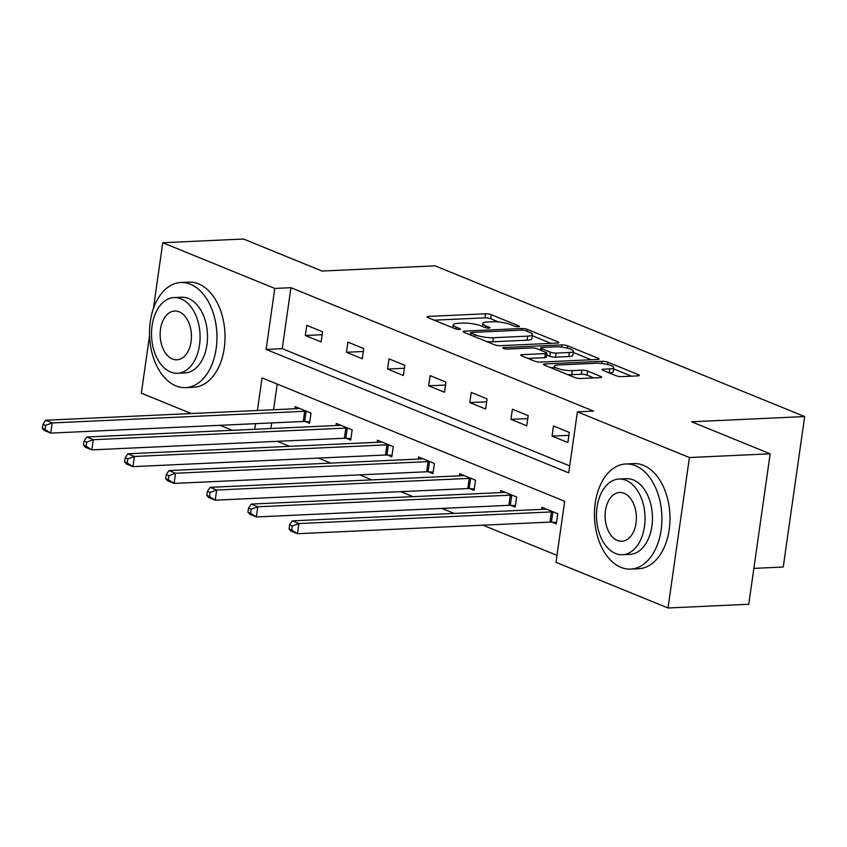 <?xml version="1.0" encoding="UTF-8"?>
<svg xmlns="http://www.w3.org/2000/svg" width="847" height="847" viewBox="0 0 847 847"><rect width="100%" height="100%" fill="white"/><g stroke="black" fill="none" stroke-linecap="round" stroke-linejoin="round"><path stroke-width="1.27" d="M518.364 326.741A2.89 0.635 8.1 0 0 519.412 326.402A2.89 0.635 8.1 0 0 518.766 325.894L491.281 314.682A4.129 0.9 8.1 0 0 485.522 313.782L428.466 316.407A4.129 0.9 8.1 0 0 426.962 316.873A4.129 0.9 8.1 0 0 427.883 317.604L455.368 328.816A2.89 0.635 8.1 0 0 459.402 329.451A2.89 0.635 8.1 0 0 460.45 329.123A2.89 0.635 8.1 0 0 459.805 328.615L456.247 327.164A13.224 2.88 8.1 0 1 453.304 324.835A13.224 2.88 8.1 0 1 458.111 323.321L462.864 323.099A13.224 2.88 8.1 0 1 481.297 326.01L484.855 327.461A2.89 0.635 8.1 0 0 488.878 328.096A2.89 0.635 8.1 0 0 489.937 327.768A2.89 0.635 8.1 0 0 489.291 327.26L485.733 325.809A13.224 2.88 8.1 0 1 482.79 323.48A13.224 2.88 8.1 0 1 487.597 321.966L492.351 321.744A13.224 2.88 8.1 0 1 510.773 324.655L514.33 326.106A2.89 0.635 8.1 0 0 518.364 326.741M616.023 375.708A4.129 0.9 8.1 0 0 621.783 376.619L637.791 375.877A4.129 0.9 8.1 0 0 639.294 375.401A4.129 0.9 8.1 0 0 638.373 374.67L607.839 362.22A4.129 0.9 8.1 0 0 602.079 361.32L545.023 363.945A4.129 0.9 8.1 0 0 543.52 364.411A4.129 0.9 8.1 0 0 544.441 365.142L574.975 377.593A4.129 0.9 8.1 0 0 580.724 378.503L600.068 377.614A4.129 0.9 8.1 0 0 601.571 377.137A4.129 0.9 8.1 0 0 600.65 376.417L587.585 371.081A4.129 0.9 8.1 0 0 581.825 370.171L572.233 370.615A11.053 2.414 8.1 0 1 560.47 369.324A11.053 2.414 8.1 0 1 554.372 366.232A11.053 2.414 8.1 0 1 558.395 364.972L595.96 363.236A11.053 2.414 8.1 0 1 607.723 364.538A11.053 2.414 8.1 0 1 613.821 367.619A11.053 2.414 8.1 0 1 609.798 368.89L603.54 369.176A4.129 0.9 8.1 0 0 602.037 369.652A4.129 0.9 8.1 0 0 602.958 370.372L616.023 375.708M153.392 308.583L162.762 242.74L243.502 239.013L322.051 271.051L435.083 265.842L804.65 416.565L691.618 421.774L770.167 453.812L689.426 457.528L668.018 607.987L555.992 562.292L564.674 501.297L262.062 377.889L257.414 410.499M162.762 242.74L274.788 288.425L266.106 349.419L568.718 472.838L577.4 411.843L689.426 457.528M577.4 411.843L593.546 411.091L290.934 287.684L274.788 288.425M557.326 343.056A4.129 0.9 8.1 0 0 558.819 342.59A4.129 0.9 8.1 0 0 557.908 341.86L527.374 329.409A4.129 0.9 8.1 0 0 521.614 328.498L464.558 331.124A4.129 0.9 8.1 0 0 463.055 331.601A4.129 0.9 8.1 0 0 463.976 332.331L494.5 344.782A4.129 0.9 8.1 0 0 500.259 345.692L557.326 343.056M567.606 345.82L598.141 358.27A4.129 0.9 8.1 0 1 599.062 358.99A4.129 0.9 8.1 0 1 597.558 359.467L540.492 362.093A4.129 0.9 8.1 0 1 534.743 361.182L521.667 355.856A4.129 0.9 8.1 0 1 520.746 355.126A4.129 0.9 8.1 0 1 522.25 354.66L545.394 353.591A4.129 0.9 8.1 0 0 546.897 353.114A4.129 0.9 8.1 0 0 545.976 352.394L537.305 348.858A4.129 0.9 8.1 0 0 531.556 347.948L507.459 349.059A2.89 0.635 8.1 0 1 504.378 348.72A2.89 0.635 8.1 0 1 502.79 347.905A2.89 0.635 8.1 0 1 503.838 347.577L561.847 344.909A4.129 0.9 8.1 0 1 567.606 345.82L567.278 348.128M753.862 568.379L783.242 567.024L804.65 416.565M290.934 287.684L282.252 348.678L569.703 465.903M305.333 335.497L321.14 341.944L322.591 331.78L306.773 325.333L305.333 335.497L322.178 334.724M346.444 352.267L362.262 358.715L363.712 348.551L347.895 342.103L346.444 352.267L363.289 351.494M387.566 369.038L403.384 375.486L404.834 365.322L389.017 358.874L387.566 369.038L404.411 368.265M428.688 385.808L444.506 392.256L445.956 382.092L430.138 375.645L428.688 385.808L445.533 385.036M469.81 402.579L485.627 409.027L487.078 398.863L471.26 392.415L469.81 402.579L486.654 401.806M510.932 419.35L526.749 425.797L528.2 415.633L512.382 409.186L510.932 419.35L527.776 418.577M552.053 436.12L567.871 442.568L569.322 432.404L553.504 425.956L552.053 436.12L568.898 435.347M277.361 441.329L289.642 446.337M318.483 458.1L330.764 463.108M359.604 474.871L371.875 479.878M400.716 491.641L412.997 496.649M441.838 508.412L454.119 513.42M482.959 525.182L556.977 555.367M277.223 384.072L273.56 409.747M271.686 422.928L270.892 428.54M305.301 421.531L309.568 423.278L311.018 413.114L295.201 406.655L294.904 408.762M346.423 438.301L350.69 440.048L352.14 429.884L336.323 423.426L336.026 425.533M387.545 455.072L391.812 456.819L393.262 446.655L377.444 440.196L377.148 442.303M428.667 471.843L432.933 473.589L434.384 463.425L418.566 456.967L418.27 459.074M469.789 488.613L474.055 490.36L475.506 480.196L459.688 473.738L459.381 475.845M510.91 505.384L515.177 507.131L516.628 496.967L500.81 490.508L500.503 492.615M552.032 522.154L556.299 523.901L557.75 513.737L541.932 507.279L541.625 509.386M191.242 413.537L141.343 393.188L149.538 335.656M770.167 453.812L748.759 604.26L668.018 607.987M232.364 430.308L220.082 425.3M255.54 423.669L254.746 429.281M282.252 348.678L266.106 349.419M498.576 321.966L490.699 318.747A4.129 0.9 8.1 0 0 484.939 317.847L434.193 320.177M551.016 343.353L532.318 335.73M525.786 330.775A2.89 0.635 8.1 0 0 521.752 330.139L471.663 332.437A2.89 0.635 8.1 0 0 470.614 332.776A2.89 0.635 8.1 0 0 471.26 333.284L475.008 334.809A13.224 2.88 8.1 0 0 493.43 337.72L527.67 336.143A13.224 2.88 8.1 0 0 532.477 334.629A13.224 2.88 8.1 0 0 529.534 332.299L525.786 330.775M486.623 341.563A13.224 2.88 8.1 0 0 492.848 341.786L493.43 337.72M532.477 334.629L531.895 338.694A13.224 2.88 8.1 0 1 527.088 340.208L492.848 341.786M573.26 352.426L591.248 359.763M527.988 358.429L544.812 357.656A4.129 0.9 8.1 0 0 546.315 357.18L546.897 353.114M540.005 349.949L540.545 349.927M569.406 352.49A11.053 2.414 8.1 0 0 573.43 351.219A11.053 2.414 8.1 0 0 567.331 348.138A11.053 2.414 8.1 0 0 555.568 346.836L542.334 347.45A4.129 0.9 8.1 0 0 540.831 347.926A4.129 0.9 8.1 0 0 541.752 348.646L550.412 352.183A4.129 0.9 8.1 0 0 556.172 353.093L569.406 352.49L568.824 356.555A11.053 2.414 8.1 0 0 572.847 355.285L573.43 351.219M568.824 356.555L555.59 357.159A4.129 0.9 8.1 0 1 549.841 356.248L546.633 354.946M609.268 372.955A11.053 2.414 8.1 0 0 613.239 371.685L613.821 367.619M567.628 374.596A11.053 2.414 8.1 0 0 571.661 374.681L572.233 370.615M593.758 377.9L587.003 375.147A4.129 0.9 8.1 0 0 581.243 374.236L571.661 374.681M554.182 367.556L550.751 367.714M631.481 376.163L613.641 368.89M299.467 408.402L299.15 408.487A4.214 0.921 -171.9 0 1 298.133 408.614L45.579 420.25L52.175 422.939L50.725 433.103L303.279 421.467A4.214 0.921 -171.9 0 1 304.676 421.499L309.78 421.827M44.986 429.44L50.725 433.103L44.139 430.414L42.35 428.37L44.986 429.44L45.569 425.374L42.932 424.305L42.35 428.37M45.569 425.374L52.175 422.939L304.719 411.303A4.214 0.921 -171.9 0 1 306.116 411.324L306.752 411.367M42.932 424.305L45.579 420.25M190.459 284.243A52.609 33.679 -92.6 0 0 180.803 282.517A52.609 33.679 -92.6 0 0 149.58 329.07A52.609 33.679 -92.6 0 0 175.985 385.904A52.609 33.679 -92.6 0 0 185.641 387.63A52.609 33.679 -92.6 0 0 216.874 341.076A52.609 33.679 -92.6 0 0 190.459 284.243M185.641 387.63L193.719 387.259A52.609 33.679 -92.6 0 0 224.942 340.706A52.609 33.679 -92.6 0 0 198.526 283.872A52.609 33.679 -92.6 0 0 188.881 282.146L180.803 282.517M174.048 297.572L181.48 297.233A37.882 24.256 87.4 0 1 188.436 298.472A37.882 24.256 87.4 0 1 207.451 339.393A37.882 24.256 87.4 0 1 184.964 372.913L177.542 373.252A37.882 24.256 -92.6 0 0 200.019 339.742A37.882 24.256 -92.6 0 0 181.004 298.822A37.882 24.256 -92.6 0 0 174.048 297.572A37.882 24.256 -92.6 0 0 151.571 331.092A37.882 24.256 -92.6 0 0 170.586 372.013A37.882 24.256 -92.6 0 0 177.542 373.252M172.439 359.001A24.415 15.627 -92.6 0 0 176.917 359.795A24.415 15.627 -92.6 0 0 191.411 338.197A24.415 15.627 -92.6 0 0 179.151 311.834A24.415 15.627 -92.6 0 0 174.673 311.029A24.415 15.627 -92.6 0 0 160.178 332.627A24.415 15.627 -92.6 0 0 172.439 359.001M635.409 465.712A52.609 33.679 -92.6 0 0 625.753 463.987A52.609 33.679 -92.6 0 0 594.53 510.529A52.609 33.679 -92.6 0 0 620.946 567.374A52.609 33.679 -92.6 0 0 630.602 569.089A52.609 33.679 -92.6 0 0 661.825 522.546A52.609 33.679 -92.6 0 0 635.409 465.712M630.602 569.089L638.67 568.718A52.609 33.679 -92.6 0 0 669.903 522.176A52.609 33.679 -92.6 0 0 643.487 465.342A52.609 33.679 -92.6 0 0 633.831 463.616L625.753 463.987M619.009 479.042L626.431 478.703A37.882 24.256 87.4 0 1 633.387 479.942A37.882 24.256 87.4 0 1 652.402 520.863A37.882 24.256 87.4 0 1 629.924 554.383L622.492 554.721A37.882 24.256 -92.6 0 0 644.98 521.201A37.882 24.256 -92.6 0 0 625.954 480.281A37.882 24.256 -92.6 0 0 619.009 479.042A37.882 24.256 -92.6 0 0 596.521 512.562A37.882 24.256 -92.6 0 0 615.536 553.483A37.882 24.256 -92.6 0 0 622.492 554.721M617.389 540.471A24.415 15.627 -92.6 0 0 621.867 541.265A24.415 15.627 -92.6 0 0 636.362 519.666A24.415 15.627 -92.6 0 0 624.101 493.293A24.415 15.627 -92.6 0 0 619.623 492.499A24.415 15.627 -92.6 0 0 605.139 514.097A24.415 15.627 -92.6 0 0 617.389 540.471M340.589 425.173L340.272 425.258A4.214 0.921 -171.9 0 1 339.255 425.385L86.701 437.02L93.297 439.709L91.847 449.873L344.401 438.238A4.214 0.921 -171.9 0 1 345.798 438.27L350.902 438.598M86.108 446.21L91.847 449.873L85.261 447.184L83.472 445.141L86.108 446.21L86.69 442.145L84.054 441.075L83.472 445.141M86.69 442.145L93.297 439.709L345.841 428.074A4.214 0.921 -171.9 0 1 347.238 428.095L347.873 428.137M84.054 441.075L86.701 437.02M381.711 441.943L381.394 442.028A4.214 0.921 -171.9 0 1 380.377 442.155L127.823 453.791L134.419 456.48L132.968 466.644L385.523 455.008A4.214 0.921 -171.9 0 1 386.92 455.04L392.013 455.368M127.23 462.981L132.968 466.644L126.383 463.955L124.594 461.911L127.23 462.981L127.812 458.915L125.176 457.846L124.594 461.911M127.812 458.915L134.419 456.48L386.963 444.844A4.214 0.921 -171.9 0 1 388.36 444.866L388.995 444.908M125.176 457.846L127.823 453.791M422.833 458.714L422.515 458.799A4.214 0.921 -171.9 0 1 421.499 458.926L168.945 470.561L175.541 473.251L174.09 483.415L426.644 471.779A4.214 0.921 -171.9 0 1 428.042 471.811L433.135 472.139M168.352 479.751L174.09 483.415L167.505 480.725L165.716 478.682L168.352 479.751L168.934 475.686L166.298 474.616L165.716 478.682M168.934 475.686L175.541 473.251L428.084 461.615A4.214 0.921 -171.9 0 1 429.482 461.636L430.117 461.679M166.298 474.616L168.945 470.561M463.955 475.485L463.637 475.569A4.214 0.921 -171.9 0 1 462.621 475.696L210.067 487.332L216.663 490.021L215.212 500.185L467.766 488.55A4.214 0.921 -171.9 0 1 469.164 488.581L474.256 488.91M209.474 496.522L215.212 500.185L208.627 497.496L206.837 495.453L209.474 496.522L210.045 492.456L207.409 491.387L206.837 495.453M210.045 492.456L216.663 490.021L469.206 478.386A4.214 0.921 -171.9 0 1 470.604 478.407L471.239 478.449M207.409 491.387L210.067 487.332M505.077 492.255L504.759 492.34A4.214 0.921 -171.9 0 1 503.743 492.467L251.188 504.103L257.784 506.792L256.334 516.956L508.888 505.32A4.214 0.921 -171.9 0 1 510.275 505.352L515.378 505.68M250.596 513.293L256.334 516.956L249.749 514.267L247.959 512.223L250.596 513.293L251.167 509.227L248.531 508.158L247.959 512.223M251.167 509.227L257.784 506.792L510.328 495.156A4.214 0.921 -171.9 0 1 511.726 495.177L512.361 495.22M248.531 508.158L251.188 504.103M546.199 509.026L545.881 509.111A4.214 0.921 -171.9 0 1 544.865 509.238L292.31 520.873L298.906 523.562L297.456 533.726L550.01 522.091A4.214 0.921 -171.9 0 1 551.397 522.123L556.5 522.451M291.717 530.063L297.456 533.726L290.87 531.037L289.081 528.994L291.717 530.063L292.289 525.998L289.653 524.928L289.081 528.994M292.289 525.998L298.906 523.562L551.45 511.927A4.214 0.921 -171.9 0 1 552.847 511.948L553.483 511.99M289.653 524.928L292.31 520.873M518.65 326.72L518.766 325.894M459.688 329.43L459.805 328.615M489.174 328.075L489.291 327.26M485.469 327.673L485.733 325.809M455.982 329.028L456.247 327.164M428.264 317.763L428.466 316.407M484.939 317.847L485.522 313.782M490.699 318.747L491.281 314.682M464.357 332.49L464.558 331.124M521.381 330.15L521.614 328.498M527.099 331.315L527.374 329.409M557.739 343.024L557.908 341.86M470.985 335.19L471.26 333.284M474.733 336.714L475.008 334.809M527.088 340.208L527.67 336.143M597.971 359.435L598.141 358.27M522.059 356.015L522.25 354.66M544.812 357.656L545.394 353.591M503.7 348.519L503.838 347.577M561.54 347.111L561.847 344.909M541.477 350.552L541.752 348.646M549.841 356.248L550.412 352.183M555.59 357.159L556.172 353.093M603.35 370.531L603.54 369.176M609.226 372.934L609.798 368.89M581.243 374.236L581.825 370.171M587.003 375.147L587.585 371.081M600.481 377.582L600.65 376.417M544.833 365.301L545.023 363.945M601.772 363.49L602.079 361.32M607.521 364.485L607.839 362.22M638.204 375.846L638.373 374.67M303.279 421.467L304.719 411.303M304.676 421.499L306.116 411.324M344.401 438.238L345.841 428.074M345.798 438.27L347.238 428.095M385.523 455.008L386.963 444.844M386.92 455.04L388.36 444.866M426.644 471.779L428.084 461.615M428.042 471.811L429.482 461.636M467.766 488.55L469.206 478.386M469.164 488.581L470.604 478.407M508.888 505.32L510.328 495.156M510.275 505.352L511.726 495.177M550.01 522.091L551.45 511.927M551.397 522.123L552.847 511.948M482.367 326.444L482.79 323.48M452.88 327.8L453.304 324.835M470.307 334.914L470.614 332.776M540.513 350.16L540.831 347.926M553.98 369.038L554.372 366.232"/></g></svg>

